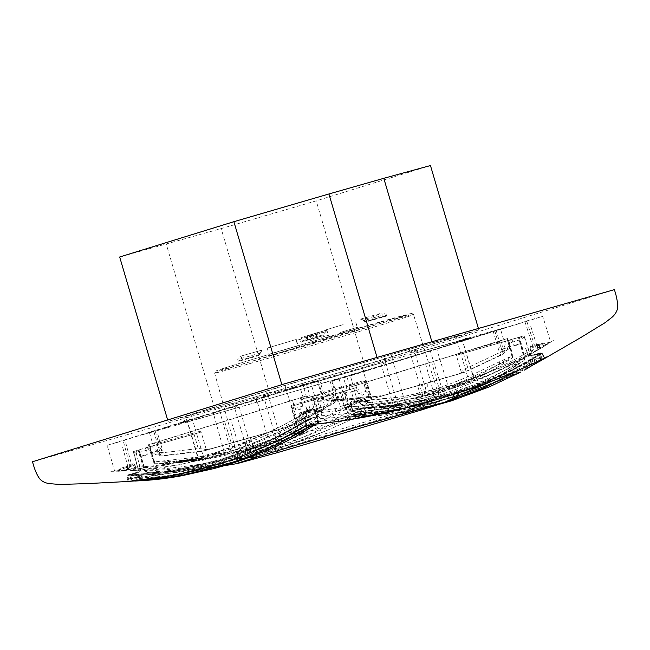 <?xml version="1.0" encoding="UTF-8"?>
<svg xmlns="http://www.w3.org/2000/svg" width="650" height="650" viewBox="0 0 650 650"><rect width="100%" height="100%" fill="white"/><g stroke="black" fill="none" stroke-linecap="round" stroke-linejoin="round"><path stroke-width="0.49" stroke-dasharray="3.25 2.44" d="M268.133 443.284L264.095 444.34L268.133 443.284L268.442 444.316L264.404 445.372L264.095 444.34M204.181 459.379L190.954 414.424A8.036 6.37 -107.2 0 1 186.794 421.184L180.724 423.126L182.861 421.793C183.332 422.24 184.243 420.371 185.599 416.179L198.673 460.59L242.848 450.06L280.085 435.914C284.586 433.932 290.623 431.957 298.188 429.991L397.662 403.942L427.529 395.411L474.004 379.779L460.899 335.262A8.036 7.922 -102.8 0 0 469.089 338.406L466.619 338.439C466.473 339.064 464.685 337.984 461.273 335.197L361.79 365.909A169.179 1.771 -16.4 0 1 263.12 394.696L233.261 403.219A169.179 1.771 -16.4 0 1 185.981 416.122L285.082 385.474A169.179 1.771 -16.4 0 1 383.752 356.688L413.619 348.156A169.179 1.771 -16.4 0 1 460.899 335.262L474.346 379.616L431.917 396.061L393.25 405.381C388.432 406.283 382.314 407.956 374.896 410.426L277.03 441.943L275.096 442.528L274.787 441.488L273.674 441.813L273.975 442.845L268.442 444.316M274.787 441.488L274.974 442.496L274.446 441.22L268.897 442.878L273.674 441.813M275.096 442.528L269.197 443.909L273.951 442.837L273.374 441.594L273.975 442.845M248.227 449.061L244.928 449.629L249.243 448.776L248.227 449.061L248.625 450.084L248.324 449.052M246.041 449.426L246.342 450.458L249.259 449.784L248.95 448.752L249.543 449.808L248.69 450.052L248.389 449.02M246.415 449.41L246.724 450.45L246.415 449.41M250.307 448.459L250.607 449.491L245.237 450.661L244.928 449.629L245.619 450.702L246.358 450.442M253.776 447.298L254.077 448.329L251.721 448.988L251.42 447.956L253.776 447.298L251.42 447.956L251.582 449.166L237.697 401.993A8.036 7.361 75 0 1 232.562 409.118L343.419 377.358L347.197 390.203L349.676 389.496L349.099 387.433L355.225 385.678L355.989 387.692L329.899 395.468L342.842 391.552L339.056 378.706M433.469 395.273L485.696 373.856L503.449 363.716L512.07 358.028L473.427 376.415C455.983 384.345 438.157 390.942 419.949 396.199C401.602 401.375 382.98 405.194 364.098 407.639L321.466 412.466L311.066 418.665C288.803 432.201 265.484 442.723 241.109 450.214L207.959 458.469L173.891 463.133L155.529 463.775L198.161 458.949C217.206 456.454 235.852 452.636 254.093 447.484C272.415 442.187 290.217 435.606 307.491 427.724L346.133 409.338L358.158 408.647C384.012 407.306 409.11 402.846 433.469 395.273L433.745 392.941C458.112 385.393 481.374 374.912 503.523 361.489L512.338 355.802L512.298 358.004L511.851 355.908L473.298 374.278C455.959 382.07 438.189 388.627 419.997 393.965C401.716 399.051 383.142 402.862 364.284 405.413L321.783 410.191L318.191 411.255L319.865 412.961M264.404 445.372L254.077 448.329L253.76 447.298M298.773 433.599L300.129 433.29L299.723 432.079L300.129 433.29L299.861 432.673L300.95 432.234L301.324 432.997L307.426 431.592L301.381 433.176L301.722 433.802L300.519 434.257L300.186 433.461L294.621 434.769L298.773 433.599L298.464 432.559L295.498 433.266L299.877 432.421L300.211 433.217L301.413 432.762L301.072 432.144L307.117 430.552L301.015 431.966L300.641 431.194L299.561 431.632L300.032 433.128M242.848 450.06L241.109 450.214L239.606 448.386C264.006 440.83 287.267 430.349 309.392 416.934L318.191 411.255L313.666 396.037L307.783 397.857L307.158 395.809L230.685 419.445L239.606 448.386C215.231 455.91 190.198 460.363 164.499 461.736L154.578 461.89L154.091 461.996L155.317 463.84L154.578 461.89L197.121 457.104C216.003 454.545 234.585 450.726 252.85 445.648C271.058 440.31 288.819 433.745 306.142 425.961L344.638 407.607L348.238 406.543L347.742 408.882M250.607 449.491L251.582 449.166M298.188 429.991L285.082 385.474A8.036 0.764 -106.5 0 1 285.894 390.739L186.794 421.184A8.036 6.37 -107.2 0 1 186.688 421.216L180.326 423.378A8.036 7.922 77.2 0 0 185.981 416.122L199.079 460.639L202.191 460.403L248.625 450.084M180.919 462.077L173.038 462.727L180.919 462.077L180.611 461.029L172.729 461.671L180.611 461.029M198.827 459.704L205.912 458.762L198.104 459.745L198.827 459.704L198.518 458.656L205.603 457.722L198.518 458.656M185.933 461.256L179.018 462.004L186.461 461.63L183.869 461.752L187.761 461.224L187.046 461.191L186.737 460.143L178.709 460.956L186.737 460.143L187.452 460.176L187.769 461.207L185.933 461.256L185.624 460.208M196.072 460.314L189.898 460.826L189.524 459.696L189.898 460.826L195.357 460.046L188.516 460.964L198.453 459.981L196.072 460.314L195.764 459.266L189.589 459.777L195.049 458.997L188.207 459.916L195.764 459.266M196.804 460.062L196.495 459.014L196.804 460.062M188.76 460.826L188.451 459.777L188.76 460.826M198.153 458.933L198.088 459.891L197.121 457.104M365.406 412.165L361.814 413.221L364.081 415.22L365.398 412.157L364.398 408.704L360.628 409.167L361.806 413.221L353.966 414.424C385.881 413.587 416.309 408.566 445.242 399.392L430.251 350.756L506.724 327.113L417.154 352.592A8.036 7.361 -105 0 0 417.341 352.544L388.976 360.669A176.751 1.852 163.6 0 0 285.886 390.739A8.036 0.764 -106.5 0 1 285.886 390.739L186.688 421.216M404.95 401.741L391.072 354.567A8.036 1.202 -106.3 0 0 393.632 359.312L319.759 380.372L323.237 392.186L365.316 380.169L370.695 398.45L375.408 397.898L458.51 374.132L463.255 371.898L462.727 369.98L498.899 352.974C502.791 350.911 504.985 347.319 505.464 342.209L505.643 341.169L510.315 339.723L510.136 340.771L505.464 342.209M274.162 442.333L273.853 441.293M269.197 443.909L268.897 442.878M269.929 443.812L269.62 442.78M512.338 355.802L511.851 355.908L512.338 355.802L508.186 340.478L502.328 342.29L501.751 340.226L507.878 338.479L508.462 340.543L523.534 335.912L500.63 342.672L504.213 341.648L500.435 328.803M501.751 340.226L425.563 363.789L433.745 392.941C409.338 400.473 384.296 404.926 358.629 406.291L348.238 406.543L343.801 391.308L349.676 389.496M346.133 409.338L344.638 407.607L340.202 392.373L343.801 391.308M300.186 433.461L299.877 432.421M300.519 434.257L300.211 433.217M294.621 434.769L294.312 433.729M295.799 434.298L295.498 433.266M299.723 432.079L298.464 432.559M299.861 432.673L299.561 431.632M300.95 432.234L300.641 431.194M301.324 432.997L301.015 431.966M307.426 431.592L307.117 430.552M306.199 432.071L305.89 431.031M301.381 433.176L301.072 432.144M301.722 433.802L301.413 432.762M321.466 412.466L321.783 410.191L317.257 394.973L313.666 396.037M177.352 462.573L177.044 461.524M176.572 462.605L176.264 461.549M179.433 462.215L179.124 461.167M173.826 462.702L173.518 461.646M173.038 462.727L172.729 461.671M180.188 462.101L179.879 461.053M198.104 459.745L197.795 458.697M201.63 459.03L201.321 457.982M202.402 458.981L202.093 457.941M199.566 459.558L199.266 458.51M205.132 458.811L204.823 457.771M205.912 458.762L205.603 457.722M179.018 462.004L178.709 460.956M183.373 461.5L183.064 460.452M183.869 461.752L183.56 460.704M186.461 461.63L186.152 460.582M185.38 461.76L185.079 460.712M195.357 460.046L195.049 458.997M194.513 460.184L194.204 459.144M430.251 350.756L343.419 377.358M494.642 330.428L498.119 342.241A1.073 0.65 -105.9 0 0 499.029 343.078L457.064 355.071L456.032 354.258L461.411 372.539L457.129 374.554M153.831 431.503L157.609 444.348L153.246 445.697L149.468 432.851L153.831 431.503L143.179 434.541L319.759 380.372M149.468 432.851L156.821 430.755L162.541 450.174A21.426 16.998 -107.2 0 1 156.829 444.673L153.246 445.697M236.429 408.054L156.821 430.755M155.261 431.234L158.738 443.048A1.073 0.65 74.1 0 1 158.421 444.275L200.403 432.282L200.826 431.031L206.204 449.312L210.917 448.76L291.257 425.848L295.994 423.621L290.875 406.469L291.541 405.121L296.92 423.402L292.638 425.417M330.143 381.29L333.621 393.104L291.541 405.121M415.724 398.401L419.949 396.199L419.997 393.965L417.674 385.791L458.51 374.132M511.851 355.908L507.699 340.584L505.643 341.169M498.899 352.974L462.727 369.98M507.699 340.584L508.186 340.478L507.699 340.584M425.563 363.789L349.099 387.433M258.798 446.924L254.093 447.484L252.85 445.648L250.372 437.523L291.257 425.848M340.202 392.373L338.138 392.966L337.984 393.998C337.577 399.084 335.433 402.659 331.549 404.723L295.425 421.712L331.549 404.723M417.674 385.791L376.789 397.467L371.581 398.084L366.592 380.876L365.316 380.169M317.257 394.973L319.329 394.387L320.019 395.176C323.123 399.262 326.869 401.156 331.273 400.847L371.028 396.175L331.273 400.847M154.578 461.89L149.76 446.769L151.824 446.176L152.539 446.964C155.716 451.027 159.518 452.904 163.922 452.595L203.726 447.899L163.922 452.595M206.204 449.312L204.319 449.8L203.726 447.899M204.319 449.8L209.536 449.183L250.372 437.523M154.091 461.996L149.273 446.867L155.131 445.055L154.505 443.007L230.685 419.445M183.666 460.444L183.974 461.492L180.846 461.858L183.121 461.776L186.388 461.354L186.079 460.306L180.537 460.809L186.079 460.306L185.656 460.289L185.965 461.337L185.023 461.394L184.714 460.346M496.072 330.151L499.858 342.997L502.328 342.29M499.858 342.997L504.213 341.648M493.082 330.907L498.794 350.334A21.426 16.998 72.8 0 0 500.63 342.672M510.136 340.771C509.754 345.191 507.991 348.538 504.855 350.805L501.784 351.756A21.426 16.998 72.8 0 0 503.384 348.912L498.794 350.334M503.384 348.912L501.451 342.331M499.029 343.078A1.073 0.65 -105.9 0 0 499.038 343.078L457.064 355.071L499.029 343.078M329.948 405.218A14.999 11.895 -107.2 0 0 331.224 404.495A21.426 16.998 72.8 0 0 332.832 401.651L330.891 395.07L333.304 394.322A1.073 0.65 -105.9 0 0 333.621 393.104M332.832 401.651L337.423 400.229A21.426 16.998 72.8 0 0 339.259 392.576M331.703 380.803L337.423 400.229M342.842 391.552L347.197 390.203M358.784 389.634L347.596 393.096L344.744 391.544L343.623 391.552M350.415 402.261L353.966 414.432L355.761 416.463L353.446 414.611L350.35 403.065L352.316 409.76L349.318 410.012L343.403 391.609L344.744 391.544L350.179 409.76L351.618 410.987L364.13 407.851L385.832 406.664L397.499 405.316L429.634 399.222L452.164 393.404M511.436 342.436L522.673 338.959L524.136 336.074L523.534 335.912M525.501 348.124L529.417 360.181L531.741 362.05L533 359.125L532.074 355.989L528.133 355.396L526.012 348.749L528.166 355.387L529.929 354.177L523.924 335.822L529.815 354.201L532.188 355.859L541.483 353.202L542.336 355.891C514.434 369.809 485.664 381.469 456.024 390.869L428.943 399.368L425.279 387.368L427.302 386.783L425.279 387.368M445.242 399.392L473.956 389.049M493.976 380.307L529.417 360.181L540.361 358.012L539.256 353.933L532.074 355.989L532.196 355.306L528.133 355.396M461.411 372.539L463.255 371.898M375.408 397.898L376.789 397.467M370.695 398.45L371.581 398.084M323.237 392.186A1.073 0.65 74.1 0 0 324.147 393.031A1.073 0.65 74.1 0 0 324.155 393.023L366.592 380.876M332.881 400.351A14.999 11.895 72.8 0 1 331.402 400.416A21.426 16.998 -107.2 0 1 328.502 398.856L326.568 392.283M328.502 398.856L323.911 400.278A21.426 16.998 -107.2 0 1 318.207 394.777L314.624 395.801L310.846 382.956M318.199 380.851L323.911 400.278M151.824 446.176L156.829 444.673M149.004 446.81L148.371 444.762L154.505 443.007M157.609 444.348L155.131 445.055M147.152 447.622L147.859 448.411C150.589 451.945 153.896 453.838 157.779 454.098L160.851 453.156A21.426 16.998 -107.2 0 1 157.95 451.596L162.541 450.174M157.95 451.596L156.008 445.014M314.624 395.801L307.783 397.857M306.483 384.304L310.261 397.15M515.799 363.691L515.084 366.551L524.006 360.612L496.34 377.609L440.765 400.782L441.691 397.816C467.642 389.838 492.343 378.463 515.799 363.691L524.542 357.866L523.851 360.701C500.427 373.206 476.393 384.183 451.75 393.648L425.994 402.017L399.669 408.525C373.758 413.498 347.531 416.869 320.994 418.641L312.236 424.483C288.689 439.319 263.916 450.734 237.932 458.713L235.463 456.714C209.601 464.718 182.91 469.227 155.382 470.267L144.958 470.364L147.087 472.412L167.432 471.876L203.279 467.253L237.932 458.713L235.463 456.714C243.579 454.358 264.16 446.582 273.65 442.114C286.739 436.134 298.716 429.626 309.562 422.589L318.289 416.772L320.994 418.641L321.88 415.707L315.811 395.281L301.657 399.604L301.023 397.556L307.158 395.809M301.657 399.604L318.207 394.777M300.17 402.773L311.358 399.311L312.902 396.402L314.056 395.736M311.293 399.027L313.95 408.541L311.358 399.311M313.95 408.541L317.558 420.688L317.135 423.337M219.643 410.906L233.391 459.891C262.454 451.141 290.509 438.076 317.558 420.688L317.078 420.786L316.225 417.641L317.127 416.991L318.086 420.526L317.143 423.337L317.078 420.794L317.558 420.68M147.518 449.971L136.273 453.448L133.551 451.571L138.442 470.234L133.551 451.571M136.207 453.164L138.864 462.678L136.273 453.448M138.864 462.678L142.106 474.939L141.164 477.75L138.523 476.003L137.613 472.867L140.595 470.234L138.775 463.491L140.562 470.243L138.442 470.234L137.451 472.859L128.156 475.507L128.895 478.238C160.022 475.296 190.669 469.983 220.813 462.312L248.316 455.219C248.682 457.194 248.243 458.209 246.992 458.258L274.146 449.735L323.716 431.681C335.896 426.749 348.294 421.078 360.912 414.676C362.017 414.432 362.286 413.449 361.709 411.743C333.808 425.661 305.037 437.32 275.397 446.721L248.316 455.219L244.887 443.146L242.864 443.723L240.801 440.407L202.987 451.206L163.67 455.837C157.422 456.332 152.027 453.578 147.477 447.566M233.391 459.891C208.691 467.594 170.836 475.288 142.106 474.939L131.698 478.944L130.414 474.914L137.613 472.867L137.134 472.363L140.595 470.234M210.917 448.76L209.536 449.183M296.92 423.402L295.994 423.621M330.891 395.07L290.875 406.469M501.784 351.756A14.999 11.895 -107.2 0 1 500.508 352.479M510.315 339.723L518.976 337.293L508.462 340.543M523.851 360.701L524.054 357.963L518.489 337.391L518.976 337.293L524.542 357.866L524.054 357.963C500.784 370.346 476.824 381.282 452.181 390.796L426.546 399.141L422.346 384.345L381.461 396.021L421.119 384.654L423.256 387.944M518.472 337.391L520.301 344.849L513.858 345.516L520.154 343.72L518.472 337.391M509.438 348.546L505.757 350.894L501.662 349.44L509.47 347.035L509.438 348.546L507.236 338.683L507.878 338.479M509.47 347.035L507.252 338.683L355.225 385.678M155.382 470.267L157.544 472.323L147.087 472.412C173.664 470.632 199.932 467.244 225.891 462.256L252.2 455.764L277.973 447.379C302.567 437.929 326.56 426.961 349.944 414.481L360.392 414.383C388.017 413.392 414.806 408.858 440.765 400.782L441.691 397.816C433.859 400.376 413.099 405.47 402.521 407.192L361.619 411.361L351.203 411.458L349.944 414.481L347.612 412.523L341.656 392.072L335.116 393.933L337.131 400.164L343.444 398.361L337.667 401.261L335.116 393.941L333.466 394.412L338.138 392.966M343.444 398.361L341.64 392.072L355.81 387.741M333.466 394.412L333.304 395.444L337.984 393.998M331.224 404.495L328.152 405.438C331.273 403.179 332.995 399.848 333.304 395.444M317.712 401.537L315.827 395.273L322.343 393.412L324.025 399.734L317.712 401.537L324.171 400.798L322.343 393.412L324.001 392.941L319.329 394.387M152.36 453.903L156.772 453.927L159.469 450.377L151.661 452.782L152.36 453.903L149.021 444.559L148.371 444.762M151.661 452.782L149.004 444.559L301.023 397.556M324.001 392.941L324.691 393.729L320.019 395.176M331.402 400.416L334.474 399.466C330.614 399.197 327.348 397.288 324.691 393.729M147.087 472.412L145.446 470.259L138.986 449.954L138.491 450.06L144.958 470.364L145.446 470.259C171.819 468.455 198.006 465.083 223.998 460.127L250.185 453.668L245.7 438.969L202.987 451.206M160.851 453.156A14.999 11.895 72.8 0 0 162.321 453.091M183.121 461.776L182.812 460.728M180.846 461.858L180.537 460.809M183.974 461.492L185.023 461.394M186.388 461.354L185.965 461.337L186.388 461.354M520.276 336.895L522.957 338.544M443.682 402.748L422.89 409.524L440.765 400.782L441.691 397.816L431.698 362.042M501.662 349.44L499.208 341.161M504.855 350.805L498.981 355.859L500.793 355.298C506.342 352.422 509.405 347.254 509.99 339.779M328.152 405.438L322.327 410.483L320.507 411.044C326.056 408.168 329.192 402.976 329.899 395.468M277.973 447.379L275.819 445.323C300.446 435.825 324.374 424.889 347.612 412.523L351.203 411.458L345.248 391.007M355.875 385.483L358.329 393.762L362.481 395.2L366.145 392.803L363.927 382.988M344.419 391.267L347.108 392.925M445.25 402.082L398.531 412.823L355.761 416.463L353.454 411.223L351.626 410.987M354.445 414.326L353.966 414.424M519.261 370.012L531.741 362.05L536.656 361.961M334.474 399.466L342.136 400.652L381.461 396.021M342.136 400.652L343.956 400.091C337.707 400.587 332.239 397.849 327.567 391.885M135.817 453.269L137.15 450.466L148.785 446.867M248.04 457.827L237.932 458.713L235.463 456.714L224.559 421.2M159.469 450.377L157.04 442.081M157.779 454.098L165.482 455.276L204.864 450.629M399.669 408.525L400.351 405.6C374.384 410.54 348.229 413.912 321.88 415.707L318.289 416.772L312.211 396.346M300.381 397.759L302.803 406.055L300.048 409.622L295.636 409.557L292.321 400.246M311.667 398.897L313.04 396.077L301.438 399.669M316.387 415.878L316.81 417.511L317.078 416.78L314.446 409.175L316.387 415.878L319.053 414.399L313.682 395.874M232.521 462.816C280.581 445.461 280.191 445.916 317.143 423.345L316.201 424.084M232.513 462.824C203.019 472.152 172.567 477.124 141.164 477.758L133.331 481.081L134.924 481.032M422.346 384.345L463.182 372.686L498.981 355.859M511.964 339.251L513.858 345.516M500.793 355.298L465.059 372.109L427.253 382.907L427.302 386.783M524.054 357.963L524.542 357.866M275.819 445.323L250.185 453.668L252.2 455.764M245.7 438.969L286.585 427.294L322.327 410.483M320.507 411.044L284.708 427.871L246.927 438.661L246.911 442.561L244.887 443.146M540.077 360.783L540.849 357.898L540.158 353.714C513.386 370.524 485.282 383.386 455.837 392.316L455.52 393.063L455.837 392.316L400.4 404.95L364.78 407.948L364.398 408.704C395.769 407.55 426.14 402.342 455.52 393.063L456.17 392.218L408.281 403.626L364.024 407.859L364.626 408.338L351.642 411.686L349.318 410.012M531.326 356.241L531.57 355.404L541.352 353.031C531.408 359.954 517.741 367.412 500.346 375.416C478.343 384.629 463.613 390.227 456.17 392.218L456.836 392.681C427.115 402.041 396.378 407.257 364.626 408.338L364.024 407.859L361.173 408.306L360.904 409.037L361.709 411.743L365.316 410.67C365.852 412.392 366.819 413.01 368.201 412.523L361.359 414.562C333.271 428.561 304.379 440.277 274.682 449.702L274.146 449.735C275.405 449.678 275.819 448.671 275.397 446.721M400.351 405.6L426.546 399.141L425.994 402.017L423.524 403.553M343.956 400.091L383.338 395.444M222.276 463.166L222.154 462.824C239.761 456.991 253.988 451.652 264.834 446.794C277.737 441.48 296.969 431.251 306.654 424.783L305.63 421.346C278.874 438.165 250.754 451.043 221.268 459.964L220.269 459.591C250.079 450.572 278.476 437.507 305.484 420.396L305.232 421.111L317.996 417.032L319.053 414.399M317.078 420.786L310.253 423.735L309.051 419.681L316.225 417.641L316.355 416.951L317.671 416.431L308.181 419.185L276.201 437.255C255.474 447.078 236.828 454.529 220.261 459.599L219.96 460.338C249.762 451.287 278.192 438.214 305.232 421.111L305.484 420.396L308.108 419.218L309.522 422.386C340.657 419.445 371.296 414.131 401.44 406.461L428.935 399.368C429.699 401.229 430.609 401.822 431.681 401.148M138.986 449.954L141.578 457.332L147.298 454.374L141.001 456.178L138.986 449.954M145.494 448.094L147.298 454.374M145.446 470.259L144.958 470.364M463.182 372.686L465.059 372.109M286.585 427.294L284.708 427.871M364.78 407.948L360.149 408.663L360.628 409.167L353.454 411.223L352.267 410.954L352.349 409.752M451.628 400.782L455.528 398.816C426.099 408.062 395.614 413.53 364.089 415.22L358.053 416.634L355.761 416.471M532.188 355.859L529.929 354.177M317.078 416.78L317.679 416.431M308.734 419.673L308.108 419.218L317.371 416.577L318.191 414.651L312.902 396.402M229.409 464.246L232.513 462.816M138.369 472.68L137.719 472.128L138.442 470.234M427.253 382.907L421.119 384.654M541.352 353.031L542.084 353.47L541.483 353.202L542.084 353.47L542.823 355.786L542.336 355.891L545.196 357.695M531.643 355.371L540.93 352.706L542.539 353.064L543.254 355.306C544.976 357.281 546.073 357.866 546.561 357.045M542.084 353.47C515.068 370.557 486.655 383.63 456.836 392.681L457.08 393.469C486.858 384.312 515.434 371.751 542.823 355.786L542.336 355.891M246.927 438.661L240.801 440.407M246.911 442.561L242.864 443.723M364.626 408.338L365.316 410.67C396.744 408.452 427.326 402.716 457.08 393.469C457.892 395.306 459.022 395.858 460.452 395.111L500.476 380.38L539.045 361.733M305.232 421.111L305.914 423.451L309.522 422.386C309.961 424.125 310.708 424.783 311.764 424.361M214.191 461.37L169.431 471.502L128.156 475.231L127.774 475.987L128.156 475.507L127.774 475.987L128.407 478.335L128.895 478.238L127.481 481.349C158.608 478.376 189.256 473.054 219.432 465.359L247.479 458.234L274.674 449.702M133.339 451.758L138.312 470.267L137.654 472.136L128.359 474.784L127.181 475.93L127.79 478.205C127.522 480.374 126.839 481.479 125.734 481.52L126.498 481.552C127.92 481.244 128.554 480.171 128.407 478.335L128.895 478.238M277.704 452.554L237.177 463.588M422.89 409.524L422.484 409.654M520.829 372.019L455.528 398.816L456.332 395.939C438.514 401.066 423.776 404.682 412.116 406.786C398.507 409.671 376.959 412.035 365.398 412.149M541.117 359.759L541.377 357.76L540.337 353.901L539.906 354.429C513.126 371.264 484.997 384.142 455.52 393.063L456.332 395.939C485.81 386.953 513.979 374.27 540.849 357.898L540.361 358.012L540.556 360.035M540.361 358.012L540.849 357.914M539.386 353.243C540.824 352.885 541.084 353.039 540.158 353.714L539.906 354.429L539.386 353.243L532.196 355.306M310.318 424.653L310.253 423.735L306.662 424.799M130.414 474.914L129.943 474.419C128.529 474.866 128.391 475.101 129.521 475.134L130.122 475.613L130.414 474.914L130.122 475.613C161.517 474.459 191.896 469.243 221.268 459.964L222.154 462.824C192.741 472.046 162.427 477.449 131.211 479.034L133.477 481.081L131.211 479.034L129.521 475.134L173.241 470.811L220.602 459.493C260.853 445.559 288.957 432.697 304.899 420.907L305.63 421.346L309.051 419.681L309.181 418.998L316.355 416.951M307.06 425.482L306.662 424.791M128.156 475.231L137.719 472.128L137.451 472.859M131.698 478.944L131.219 479.05M216.604 460.688L193.903 466.538L163.093 472.428L150.646 473.907L129.188 475.093L130.699 479.237L133.331 481.081M542.823 355.786L545.22 357.687M32.5 461.744L362.733 367.437L614.38 289.64M534.04 364.536L519.943 371.8L487.427 385.629L460.452 395.111C437.377 402.358 391.682 412.254 368.201 412.523L361.359 414.562M127.774 475.987C159.502 474.914 190.231 469.698 219.96 460.338L220.179 461.126C249.949 451.969 278.533 439.408 305.914 423.451L305.264 426.27M218.221 464.295C219.83 464.173 220.488 463.117 220.179 461.126C190.426 470.372 159.835 476.109 128.407 478.335M128.074 481.479L126.498 481.552M400.822 411.743L437.848 401.408L440.529 400.855L435.289 402.748L419.868 407.672L278.419 449.589L238.648 460.273L259.326 453.521L354.811 424.938L400.822 411.743L403.268 413.725M278.558 450.304L278.419 449.589M364.601 365.284L269.571 392.998L168.066 421.411L282.279 386.1L432.177 342.713L478.847 329.956L364.601 365.284L316.217 200.866L221.179 228.581L119.673 257.002M430.462 165.547L316.217 200.866M478.847 329.956L478.4 328.421M432.177 342.713L431.884 341.705M377.325 358.386L377.024 357.37M282.279 386.1L281.84 384.629M168.066 421.411L167.627 419.916M214.687 408.671L166.294 244.254M269.571 392.998L221.179 228.581M343.135 324.626L326.381 329.721L343.135 324.626M268.45 347.717L296.303 339.454L268.45 347.717M309.01 335.449L326.82 330.029L309.01 335.449M309.27 335.351L304.98 336.594L312.528 334.287L314.08 338.301L318.126 337.147L321.409 336.131L318.118 332.621L315.266 333.418L325.057 330.549L309.27 335.351M318.118 332.621L312.528 334.287M317.371 337.285L315.266 333.418L317.257 337.317L321.409 336.131M301.308 337.642L317.704 332.581L304.566 336.562L303.688 341.266L315.486 337.724L303.534 341.412L302.559 340.787L301.308 337.642L304.566 336.562M307.734 340.113L307.214 335.798L307.848 340.08L303.688 341.266M314.08 338.301L312.317 337.878L307.052 339.503L304.98 336.594M315.177 333.531L318.126 337.147M316.769 336.505L317.257 337.317L321.547 335.993L322.026 334.872L316.769 336.505M305.622 337.821L325.325 331.882L321.823 332.808L322.026 334.872M321.823 332.808L321.376 331.533M317.541 336.156L312.276 337.781L311.155 339.056L315.445 337.732L317.541 336.156L317.704 332.581M307.507 335.652L306.979 340.251M302.559 340.787L307.824 339.162L307.848 340.08L303.558 341.404C301.316 341.12 302.608 343.931 298.123 339.885L301.624 338.959M307.052 339.503L309.66 339.666L321.547 335.993M325.057 330.549L325.325 331.882C323.651 338.089 322.579 334.701 320.816 336.342L313.95 338.341M366.86 401.651L368.192 401.399C366.779 401.919 365.804 401.294 365.251 399.523L359.141 400.855L361.571 401.838L360.921 402.033L367.583 401.44C366.178 401.952 365.194 401.326 364.65 399.563L359.556 400.993L358.507 400.173L360.108 403.91L362.83 405.169L360.319 403.91L360.011 403.146C388.416 401.643 417.877 396.24 448.394 386.937C478.847 377.382 506.301 365.186 530.774 350.342L532.204 349.903L531.562 347.807L530.124 348.254L530.741 345.816L534.284 344.719L526.744 321.076L436.678 348.92L448.394 386.937C449.199 388.757 450.312 389.317 451.742 388.602C424.978 396.614 389.382 404.219 363.894 404.95L367.859 402.756C369.322 401.903 369.436 401.448 368.192 401.399L361.571 401.838L356.817 403.179L350.797 406.014L345.857 407.176L357.817 401.798L354.25 401.757L355.111 401.342L402.862 396.695L449.239 386.019L458.469 383.338L451.742 388.602L490.506 374.262L526.736 356.468L542.401 347.384C541.011 347.896 539.882 347.311 539.021 345.646L544.001 343.655L537.379 345.898C538.419 347.539 539.565 347.994 540.816 347.262L539.979 347.157L550.68 342.168L542.758 316.355L350.415 375.822L357.557 401.676L403.455 396.687L448.118 386.287L458.469 383.338L500.825 367.713L541.629 347.848L550.615 341.989M541.881 347.693C540.491 348.205 539.362 347.628 538.501 345.954L537.42 347.596L537.192 350.399M542.401 347.384L547.129 344.467L544.001 343.655A1.073 0.65 -105.9 0 0 543.254 343.2L537.339 345.028A1.073 0.65 -105.9 0 0 537.022 346.247L537.42 347.596L532.407 350.358L533.268 352.576L531.139 351.089L532.407 350.358L532.204 349.903M547.129 344.467C548.023 343.874 547.796 343.899 546.455 344.541L547.04 344.289C547.154 344.76 546.26 344.5 544.342 343.517A1.073 1.073 0 0 0 543.254 343.2A1.073 0.65 -105.9 0 0 543.246 343.2L537.225 344.923L535.941 344.199L536.941 345.702C537.241 346.523 538.021 347.1 539.297 347.449L539.979 347.157M360.319 403.91L363.894 404.95L362.83 405.169L390.081 402.659L415.716 397.93C426.725 395.614 438.555 392.592 451.214 388.871C463.548 384.889 475.126 380.656 485.956 376.188C502.978 369.208 516.571 362.635 526.736 356.468L541.629 347.848M550.68 342.168L554.483 339.69M544.001 343.655L546.325 344.614M550.379 341.981L533.13 346.905L538.858 347.555M550.404 342.046C535.681 351.488 520.431 359.458 504.652 365.958L480.594 375.521L457.356 383.638M530.124 348.254L531.139 351.089M530.741 345.816L531.854 346.596L537.339 345.028A1.073 0.853 72.8 0 1 538.46 345.824L531.562 347.807L531.854 346.596L537.225 344.923L537.363 345.849L536.924 345.857C537.306 345.207 536.006 345.54 533.041 346.848L524.859 321.466L542.758 316.355M537.371 345.898L536.989 346.019C538.078 347.669 539.354 348.083 540.816 347.262M355.111 401.342L357.557 401.676M357.541 401.602L340.283 406.534L344.703 407.591L345.857 407.176M351.073 403.455L350.049 403.642L351.073 406.006L357.224 403.089L357.801 401.229L351.081 403.504L352.17 402.139L364.089 398.596L352.17 402.139L351.317 401.286L350.049 403.642L340.202 406.477L332.524 380.933L436.678 348.92M350.09 403.812L351.081 403.504C351.544 405.34 351.447 406.177 350.797 406.014L351.073 406.006M359.141 400.855L357.801 401.229A1.073 0.65 74.1 0 1 358.191 400.424A1.073 0.853 72.8 0 1 359.141 400.855M360.921 402.033L357.224 403.089M367.859 402.756L365.414 400.782L365.251 399.523L367.469 401.619M332.524 380.933L350.415 375.822M360.011 403.146L359.361 401.05L357.492 399.384L353.974 400.473L346.889 376.683M359.556 400.993L360.401 403.544L365.414 400.782L365.016 399.433A1.073 0.65 74.1 0 0 364.098 398.596A1.073 0.65 74.1 0 1 364.098 398.596A1.073 0.853 72.8 0 1 365.211 399.392L365.251 399.523M309.335 409.711L310.277 409.606L309.335 409.711C294.426 419.705 278.891 428.066 262.722 434.785L237.77 444.795L213.493 453.302L222.04 454.204L178.531 464.945L132.819 470.519L130.162 470.641L128.489 468.447L126.693 467.659C126.872 469.527 126.238 470.616 124.784 470.917L124.824 470.917M118.674 471.218L120.876 468.894L118.674 471.218L124.183 470.957C125.637 470.649 126.271 469.568 126.092 467.699L127.692 467.301C127.709 469.251 126.994 470.267 125.556 470.348L114.644 471.055L163.963 465.376L214.606 452.969C247.008 443.178 277.973 429.325 307.483 411.426L299.488 385.832L107.144 445.307L114.619 470.982L131.877 466.058L126.222 469.909M119.413 471.006L118.503 471.112C118.511 471.721 119.178 470.998 120.51 468.942L120.51 468.942A1.073 1.073 0 0 1 121.249 468.089L127.164 466.261A1.073 0.853 -107.2 0 1 127.164 466.261A1.073 0.65 74.1 0 1 127.173 466.261A1.073 0.65 74.1 0 1 128.091 467.098L128.489 468.447L134.225 468.146L134.688 470.413L135.688 468.065L134.225 468.146L133.559 465.538L134.997 465.132L133.169 463.45L129.626 464.547L123.159 440.586L213.224 412.742L223.966 451.035C193.44 460.338 163.987 465.741 135.59 467.236L135.688 468.065M214.606 452.969L166.116 465.059L120.291 471.169L109.956 471.356M110.906 471.25L114.473 471.299M110.858 471.087L114.424 471.12M306.507 415.244L304.054 418.039L305.159 417.601L306.507 415.244L306.353 414.44C281.873 429.284 254.41 441.48 223.966 451.035C224.274 453.001 223.632 454.058 222.04 454.204C248.666 445.705 282.425 431.876 304.054 418.039L299.52 418.283C297.814 418.324 297.464 417.966 298.472 417.211L304.233 413.839L308.945 412.376L315.575 411.588L320.344 409.882L307.336 411.661L310.277 409.606M133.169 463.45L132.665 464.693L127.164 466.261A1.073 1.073 0 0 0 127.156 466.269A1.073 0.853 -107.2 0 0 126.653 467.521L133.559 465.538L132.657 464.693L127.286 466.367L127.969 465.075L127.969 466.944C127.952 468.585 127.546 469.552 126.758 469.836L127.205 469.706M127.701 467.301L127.847 465.814L127.286 466.367L128.058 467.041C127.408 466.773 128.692 466.407 131.918 465.961L125.044 440.196L107.144 445.307M125.759 470.332C125.889 471.291 126.669 470.251 128.099 467.212C128.074 469.194 127.229 470.234 125.556 470.348M134.152 467.651L135.59 467.236L134.997 465.132M310.237 409.443L307.483 411.426M307.466 411.361L324.716 406.429L321.644 409.589L320.344 409.882M299 416.902L299.788 416.666L300.463 413.782L299.691 414.026L305.565 412.352L305.906 411.125L312.341 409.151L312.601 407.989L314.933 409.264L324.756 406.331L317.379 380.721L213.224 412.742M308.523 412.539L304.233 413.839L305.752 411.734L313.991 409.695C314.592 411.483 315.12 412.116 315.575 411.588L308.523 412.539L307.076 411.32A1.073 0.65 -105.9 0 0 306.329 410.865L312.358 409.142L313.974 409.646L314.933 409.264L315.608 411.678L321.644 409.589M298.472 417.211L299.26 416.975L299.942 414.091L305.752 411.734A1.073 0.853 -107.2 0 1 306.304 410.873A1.073 0.65 -105.9 0 0 306.321 410.865A1.073 0.853 -107.2 0 1 306.321 410.865L300.422 412.693A1.073 0.853 -107.2 0 1 300.422 412.693L305.923 411.125L306.426 409.882L309.944 408.793L303.014 384.971M304.931 413.627L299.227 416.999L299.942 414.091L300.495 415.261L299.52 418.283M317.379 380.721L299.488 385.832M313.974 409.646L314.998 409.419M306.353 414.44L305.76 412.327L306.231 414.96L300.495 415.261L300.097 413.912A1.073 0.65 -105.9 0 1 300.422 412.693A1.073 1.073 0 0 0 299.691 414.026L299.869 414.619M305.76 412.327L306.426 409.882M312.349 409.151L306.329 410.865A1.073 1.073 0 0 0 306.304 410.873L300.406 412.701A1.073 0.853 -107.2 0 0 299.902 413.952L299.942 414.091M259.098 354.892L239.712 360.433A2.681 1.869 74.2 0 0 238.786 361.286A110.671 1.162 163.6 0 0 258.456 355.664A2.681 1.373 74 0 1 259.098 354.892L259.171 354.868C259.569 355.136 259.976 354.534 260.406 353.056L241.832 358.312C238.867 359.434 238.16 360.141 239.712 360.433A109.054 1.146 163.6 0 0 259.098 354.892L262.218 350.025L241.369 355.981L262.145 350.049M258.456 355.664L261.893 350.155M238.786 361.286C236.957 359.799 237.607 358.101 240.727 356.2L241.369 355.981M240.727 356.2A2.681 0.544 -106.5 0 1 241.832 358.312M381.542 313.129L381.973 313.032C385.613 312.902 387.067 313.942 386.319 316.127A110.671 1.162 163.6 0 0 366.649 321.75L363.634 320.653L382.176 315.356C385.263 314.681 386.238 314.876 385.092 315.941A109.054 1.146 163.6 0 0 365.706 321.474L385.092 315.941A2.681 1.869 -105.8 0 1 385.117 315.933L385.092 315.941M386.319 316.127A2.681 1.869 -105.8 0 0 385.117 315.933L365.723 321.466L360.807 319.069L366.649 321.75M360.912 319.061L360.466 319.15C365.105 319.516 372.117 317.509 381.509 313.137M381.973 313.032L382.176 315.356M268.003 444.405L267.694 443.365M265.216 445.112L264.916 444.08M250.25 449.532L249.949 448.5M423.061 396.565L409.175 349.391A8.036 7.361 -105 0 0 417.154 352.592L420.095 351.78A8.036 5.598 -105.8 0 0 420.176 351.756L417.341 352.544M397.662 403.942L383.752 356.688A8.036 4.119 -106 0 0 388.928 360.677L393.632 359.312A8.036 1.202 -106.3 0 0 393.648 359.312M427.529 395.411L413.619 348.156A8.036 5.598 -105.8 0 0 420.095 351.78L469.089 338.406A8.036 7.922 -102.8 0 0 469.576 338.276A176.751 1.852 163.6 0 0 420.176 351.756M469.154 381.916L455.926 336.96A8.036 6.37 72.8 0 0 463.214 340.446L469.576 338.276M393.25 405.381L380.023 360.425C382.037 363.366 384.467 364.528 387.311 363.911L463.214 340.446M374.896 410.426L361.79 365.909A8.036 0.764 73.5 0 0 364.016 370.914L387.311 363.911M277.03 441.943L263.12 394.696A8.036 4.119 74 0 1 260.926 400.993A176.751 1.852 163.6 0 0 364.016 370.914M269.693 443.991L255.807 396.817A8.036 1.202 73.7 0 1 256.254 402.35L260.926 400.993M248.982 404.471L256.254 402.35M247.162 450.474L233.261 403.219A8.036 5.598 74.2 0 1 229.726 409.906L232.562 409.118M180.326 423.378A176.751 1.852 163.6 0 0 229.726 409.906M280.085 435.914L266.858 390.959C266.752 394.501 265.33 396.768 262.592 397.743L262.697 397.711M285.894 390.739L388.928 360.677A8.036 4.119 -106 0 0 388.976 360.669M266.598 444.73L266.297 443.698M249.169 449.711L248.869 448.679M247.756 450.003L247.455 448.971M246.366 450.336L246.057 449.304M247.008 450.247L246.707 449.207M248.211 449.971L247.902 448.939M252.769 448.663L252.468 447.622M473.427 376.415L473.298 374.278M499.558 364.414L499.379 362.261M503.449 363.716L503.523 361.489M358.158 408.647L358.629 406.291M333.653 415.716L332.191 413.952M307.491 427.724L306.142 425.961M302.063 433.022L301.762 431.982M301.462 433.282L301.153 432.242M311.066 418.665L309.392 416.934M335.473 411.279L335.749 408.996M364.098 407.639L364.284 405.413M169.577 462.573L168.561 460.688M165.774 463.588L164.499 461.736M182.081 461.646L181.773 460.598M184.673 461.362L184.364 460.314M187.761 461.224L187.452 460.176M185.949 461.5L185.64 460.452M196.877 460.257L196.568 459.209M194.342 460.582L194.033 459.534M191.896 460.817L191.588 459.769M189.768 460.956L189.459 459.907M190.336 460.574L190.028 459.526M192.847 460.273L192.538 459.225M192.692 460.346L192.384 459.298M191.035 460.549L190.726 459.501M190.864 460.809L190.556 459.761M192.579 460.696L192.27 459.648M194.407 460.517L194.098 459.477M498.119 342.241L456.032 354.258M158.738 443.048L200.826 431.031M463.45 353.186L467.773 367.868M364.569 381.428L368.891 396.11M324.155 393.023L366.137 381.038L324.147 393.031M158.421 444.275L200.403 432.282M194.009 434.159L198.331 448.849M292.89 405.925L297.213 420.607M333.304 394.322L291.322 406.315M147.859 448.411L152.539 446.964M185.218 461.524L184.909 460.476M182.918 461.614L182.609 460.566M165.482 455.276L163.67 455.837M358.329 393.762L366.169 391.341L363.943 382.988M302.803 406.055L294.978 408.476L292.313 400.246M360.392 414.383L361.619 411.361M352.267 410.954L351.642 411.686M312.236 424.491L309.562 422.589M134.786 481.041L133.477 481.081M451.75 393.648L452.181 390.796M540.857 352.739L541.483 353.202L540.857 352.739M456.024 390.869C456.828 392.706 457.762 393.291 458.827 392.632M360.904 409.037L361.173 408.306L351.918 410.954M401.44 406.461C402.139 408.322 403.033 408.923 404.113 408.257M317.371 416.577L317.996 417.032M128.424 474.776L128.156 475.507L128.424 474.776M220.813 462.312C221.13 464.295 220.667 465.311 219.432 465.359L219.863 465.359C189.646 473.046 158.876 478.368 127.554 481.341M225.891 462.256L223.998 460.127M360.149 408.663L352.974 410.719M304.899 420.907L309.181 418.998M129.943 474.419L137.134 472.363M420.517 408.842L419.868 407.672M324.48 436.613L324.358 436.174M257.782 456.682C259.131 456.308 259.642 455.252 259.326 453.521M355.981 427.286L354.811 424.938M329.054 338.276C376.236 324.464 414.277 313.771 413.481 314.543C420.054 314.072 208.853 376.236 214.63 373.076C212.582 373.002 271.164 355.192 329.054 338.276M237.445 463.239C237.161 463.905 239.168 461.752 238.648 460.273L214.63 373.076L215.402 371.215L218.254 370.102C228.548 366.519 279.614 351.106 328.38 336.846A102.034 1.073 163.6 0 0 222.43 369.533A102.034 1.073 163.6 0 0 390.024 320.499A102.034 1.073 163.6 0 0 328.372 336.846L411.905 313.406L413.481 314.543L440.529 400.855C441.813 402.472 442.731 403.089 443.284 402.707M340.787 334.035L345.629 332.248L340.787 334.035M298.667 347.059L269.035 355.794L298.667 347.059M310.879 343.306L316.339 341.291L310.879 343.306M340.559 332.394L357.248 327.324L340.559 332.394M270.311 353.86L298.058 345.621L270.311 353.86M310.521 340.616L328.388 335.181L310.521 340.616M311.09 334.709L312.317 337.878M317.826 333.946L298.123 339.885L297.627 338.626M311.594 334.466L312.276 337.781M310.156 334.888L311.025 339.097M544.188 343.631A1.073 0.853 72.8 0 0 543.246 343.2L536.453 344.752L536.981 346.027C540.906 349.408 540.459 346.629 540.581 347.392M365.592 399.921L365.422 399.319A1.073 1.073 0 0 0 364.098 398.596L358.613 400.164L357.492 399.384M120.697 468.951A1.073 0.853 -107.2 0 1 121.266 468.089L127.286 466.367M120.876 468.894A1.073 0.65 74.1 0 1 121.266 468.089L129.131 465.79M251.355 448.012L251.656 449.044M474.289 379.641L485.696 373.856M173.891 463.133L202.191 460.403M274.422 441.317L274.731 442.349M273.374 441.659L273.674 442.691M244.879 449.67L245.18 450.702M249.316 448.736L249.616 449.767M512.501 357.849L512.866 355.648L508.714 340.308M155.066 463.832L153.571 462.183L148.752 447.038M198.25 458.876L198.559 459.924M188.118 459.891L188.427 460.939M189.402 459.753L189.711 460.801M196.926 459.038L197.234 460.078M186.412 461.337L186.103 460.289M524.006 360.612L525.062 357.711L519.496 337.114M313.007 396.094L313.861 395.817L312.455 397.085M133.9 451.449L137.15 450.466M146.973 472.42L144.438 470.551L137.963 450.231M515.182 366.494L496.348 377.609M366.169 391.341L366.145 392.803M355.615 416.455L365.341 416.463L380.591 415.415L397.118 413.351L413.303 410.41L439.408 404.251M531.635 355.371L530.051 354.136L524.209 335.879M157.495 472.323L167.651 471.859M294.97 408.468L295.636 409.557M520.301 344.849L520.154 343.712M337.131 400.164L337.667 401.261M324.025 399.734L324.171 400.798M219.871 465.351L247.479 458.234M141.578 457.332L141.001 456.178M496.446 377.553L484.461 383.833M528.06 368.046L540.036 360.823M167.432 471.884L180.594 470.941L224.64 465.66M315.811 424.352L317.233 423.28M540.337 353.901L510.713 370.492C492.838 379.088 474.541 386.36 455.821 392.316L449.751 394.095M459.899 395.403L437.71 401.416L396.768 409.833L367.469 412.726M326.381 329.721L328.242 335.855L327.397 337.773L359.003 328.469L357.248 327.324L355.493 321.149M267.191 348.026L269.051 354.161L268.198 356.07L299.812 346.767L298.058 345.621L296.303 339.454M326.82 330.029L328.388 335.181C330.216 337.025 331.199 337.642 331.346 337.041L295.856 347.482C296.684 347.344 297.18 346.287 297.334 344.321L295.864 339.146M316.826 337.123L315.055 333.491M308.108 339.698L307.629 335.692M307.864 340.08L303.55 341.412M449.239 386.019L448.126 386.319M350.813 406.096L344.703 407.591M536.941 345.702L530.465 325.414M130.162 470.641L132.819 470.519M122.184 471.071L124.215 470.957M122.111 471.079L120.291 471.169M132.876 470.511L136.281 470.332M211.827 453.814L210.722 454.139M136.273 470.332L161.484 467.943L187.111 463.214L222.706 454.131C235.292 450.052 246.789 445.859 257.205 441.553L281.109 430.958L305.159 417.601L306.678 415.123L305.923 411.125L309.441 410.036M127.969 466.944L122.419 446.379M259.171 354.868L260.406 353.056M363.618 320.678L363.618 320.678C366.202 322.554 364.146 321.474 368.899 320.661L385.117 315.933M360.514 319.134L381.591 313.113"/><path stroke-width="0.97" d="M473.956 389.049L493.976 380.307M520.829 372.019L489.125 386.953L451.628 400.782L445.25 402.082M447.038 401.318L484.193 387.774L519.261 370.012M540.556 360.035L540.036 360.815L536.656 361.961M310.318 424.653L309.433 426.676L315.803 424.361L296.384 436.15L281.507 443.82L266.874 450.385L244.798 459.014L229.287 464.287L224.388 464.831C253.898 455.853 282.246 443.129 309.433 426.676L306.662 424.791M545.001 357.793L545.196 357.695C517.286 371.581 488.491 383.232 458.827 392.632L431.681 401.148L404.113 408.257L352.422 419.128C339.454 421.379 325.902 423.126 311.764 424.361L311.293 424.531C342.623 421.558 373.392 416.227 403.601 408.541L404.113 408.257M546.431 357.086L545.106 357.752C517.018 371.751 488.126 383.459 458.421 392.884L458.827 392.632M237.177 463.588L257.782 456.682L355.981 427.286L435.362 404.617L443.682 402.748M484.461 383.833L443.763 402.716L422.687 409.606L277.452 452.628L422.687 409.606L420.517 408.842M277.582 452.603L237.128 463.596L224.64 465.66M545.22 357.687L546.179 357.492C547.755 356.501 547.43 356.566 545.196 357.695M539.045 361.733L580.718 337.594L605.191 322.603L612.154 317.159C615.192 314.364 616.972 311.439 617.5 308.384C617.988 303.713 616.947 297.464 614.38 289.64L284.148 383.947L32.5 461.744C34.531 469.438 36.928 475.134 39.691 478.814C41.762 481.268 44.874 482.861 49.018 483.6L59.572 484.453L87.124 483.624L128.107 481.471L146.559 479.887L155.943 478.636L190.962 471.632L218.221 464.295C241.353 457.259 284.773 439.603 304.476 426.522L311.764 424.361M534.04 364.536L546.179 357.492M218.912 464.23L240.646 456.666L279.297 440.464L304.476 426.522M218.221 464.295L173.704 475.386L128.107 481.471M277.452 452.628L278.419 449.589M478.4 328.421L430.462 165.547L383.793 178.303L431.884 341.705M377.024 357.37L328.933 193.968L383.793 178.303M281.84 384.629L233.886 221.691L328.933 193.968M167.627 419.916L119.673 257.002L233.886 221.691M524.136 370.232L539.833 360.945M222.154 462.824L224.388 464.831L182.934 475.15L145.486 480.456L134.786 481.041M458.413 392.892L431.681 401.148M423.524 403.553L402.927 413.822M237.461 463.231L258.066 456.625L248.04 457.827M324.358 436.174L324.707 438.839M355.981 427.286L258.326 456.511M443.267 402.707L355.883 427.318M439.408 404.251L451.523 400.814M145.486 480.464C157.609 479.464 166.489 478.53 182.171 475.678L214.102 468.536L229.287 464.287M403.609 408.541L431.218 401.424M525.046 369.736L528.06 368.046M145.291 480.472L134.924 481.032M305.264 426.27L311.293 424.531M541.117 359.759L540.223 360.701"/></g></svg>

